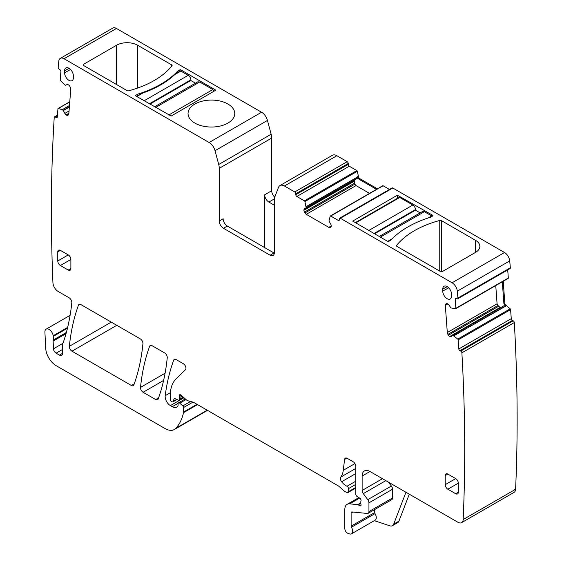 <?xml version="1.0" encoding="UTF-8"?>
<svg xmlns="http://www.w3.org/2000/svg" width="562" height="562" viewBox="0 0 562 562"><rect width="100%" height="100%" fill="white"/><g stroke="black" fill="none" stroke-linecap="round" stroke-linejoin="round"><path stroke-width="0.84" d="M69.47 105.6L62.305 109.73L58.336 108.487A0.745 0.429 -120 0 0 57.935 108.789L57.275 117.107A1.482 0.857 -120 0 1 56.973 117.683A1.482 0.857 -120 0 1 56.137 117.556L55.357 117.022A1.482 0.857 -120 0 0 54.521 116.889A1.482 0.857 -120 0 0 54.219 117.465A1710.124 987.343 -120 0 0 52.919 282.384A7.411 4.278 -120 0 0 58.167 291.467L69.203 297.839A3.709 2.143 -120 0 1 71.81 302.707A269.893 155.822 -120 0 1 63.33 342.3A7.411 4.278 -120 0 1 62.93 343.115A3.709 2.143 -120 0 0 62.6 344.401L62.6 353.294L59.453 355.114A4.447 2.571 -120 0 0 61.679 355.332A4.447 2.571 -120 0 0 62.6 353.294M382.469 478.698L362.125 490.443L362.125 476.035L369.986 471.497L457.932 522.267A7.411 4.278 -120 0 0 461.641 522.632A7.411 4.278 -120 0 0 463.165 519.541A1710.124 987.343 -120 0 0 461.88 352.831A1.482 0.857 -120 0 0 460.749 351.074L459.962 350.695L512.396 320.431L513.176 320.804L460.749 351.074M507.992 278.45A0.745 0.429 -120 0 0 508.153 278.415L455.726 308.686A0.745 0.429 -120 0 1 455.557 308.721L450.914 307.948L448.975 305.068A2.592 1.496 -120 0 0 447.633 303.803L447.45 303.719A2.592 1.496 -120 0 0 446.312 303.67A2.592 1.496 -120 0 0 446.207 303.747L445.75 304.105A2.592 1.496 -120 0 0 445.329 305.412L447.303 332.542A2.592 1.496 -120 0 0 447.949 334.355L448.49 335.191A2.592 1.496 -120 0 0 449.825 336.448L450.007 336.54A2.592 1.496 -120 0 0 451.146 336.582A2.592 1.496 -120 0 0 451.258 336.512L452.902 335.331L457.763 339.09A0.745 0.429 -120 0 1 458.171 339.862L458.824 348.939A1.482 0.857 -120 0 0 459.962 350.695M455.726 308.686A0.745 0.429 -120 0 0 455.873 308.292L455.22 299.216L456.372 298.548M392.796 188.01L340.368 218.281A1.482 0.857 -120 0 0 339.624 218.211L392.051 187.94A1.482 0.857 -120 0 1 392.796 188.01L504.507 252.514A7.411 4.278 -120 0 1 509.72 260.901A1710.124 987.343 -120 0 1 510.338 267.793A1.482 0.857 -120 0 1 510.036 268.58L457.601 298.851A1.482 0.857 -120 0 1 456.955 298.822L456.168 298.45A1.482 0.857 -120 0 0 455.522 298.429A1.482 0.857 -120 0 0 455.22 299.216M457.601 298.851A1.482 0.857 -120 0 0 457.911 298.064A1710.124 987.343 -120 0 0 457.292 291.172A7.411 4.278 -120 0 0 452.08 282.777L340.368 218.281M339.624 218.211A1.482 0.857 -120 0 0 339.315 218.885L339.315 219.798L338.268 220.402A1.482 0.857 -120 0 0 339.012 220.473A1.482 0.857 -120 0 0 339.315 219.798M330.709 216.033L383.136 185.762A0.745 0.429 -120 0 0 382.764 185.727L330.337 215.998A0.745 0.429 -120 0 1 330.709 216.033L338.268 220.402M330.337 215.998A0.745 0.429 -120 0 0 330.21 216.166L328.96 220.957L330.653 224.013A2.592 1.496 -120 0 1 331.194 225.819L328.861 227.378A2.592 1.496 -120 0 0 330.154 227.505L330.653 227.224A2.592 1.496 -120 0 0 331.194 226.029M284.435 185.994L336.863 155.723A8.901 5.135 -120 0 0 332.416 155.281L279.988 185.551A8.901 5.135 -120 0 1 284.435 185.994L294.755 191.951A1.482 0.857 -120 0 1 295.802 193.764L295.802 194.67A1.482 0.857 -120 0 0 296.848 196.489L304.414 200.852A0.745 0.429 -120 0 1 304.913 201.561L306.157 207.792L304.464 208.888A2.592 1.496 -120 0 0 303.93 210.083L303.93 210.293A2.592 1.496 -120 0 0 304.464 212.099L304.962 212.963A2.592 1.496 -120 0 0 306.262 214.333L328.861 227.378M279.988 185.551A8.901 5.135 -120 0 0 278.52 187.357L274.839 196.911A12.603 7.278 -120 0 0 274.305 200.121L274.305 252.795A5.929 3.428 -120 0 1 273.076 255.506A5.929 3.428 -120 0 1 270.111 255.211L223.444 228.27A5.929 3.428 -120 0 1 219.25 221.007L219.25 168.333A12.603 7.278 -120 0 0 218.716 164.504L215.035 150.7A8.901 5.135 -120 0 0 209.12 142.509L64.026 58.736A7.411 4.278 -120 0 0 60.317 58.371A7.411 4.278 -120 0 0 58.813 61.11A1710.124 987.343 -120 0 0 58.195 67.292A1.482 0.857 -120 0 0 59.151 69.154L59.93 69.688A1.482 0.857 -120 0 1 60.886 71.55L60.225 79.867A0.745 0.429 -120 0 0 60.541 80.661L65.192 85.255L67.131 84.609A2.592 1.496 -120 0 1 68.466 84.897L68.648 85.017A2.592 1.496 -120 0 1 69.899 86.485L70.348 87.37A2.592 1.496 -120 0 1 70.77 89.161L68.803 114.023A2.592 1.496 -120 0 1 68.269 115.027A2.592 1.496 -120 0 1 68.157 115.084L68.578 114.739M62.305 109.73L63.38 110.552L64.848 113.419A2.592 1.496 -120 0 0 66.091 114.887L66.274 115.006A2.592 1.496 -120 0 0 67.616 115.294M66.351 332.479L53.271 340.024A3.709 2.143 -120 0 0 53.13 341.092L53.481 348.798A3.709 2.143 -120 0 0 56.095 353.175L59.453 355.114M53.271 340.024A7.411 4.278 -120 0 0 53.334 336.364A7.411 4.278 -120 0 1 53.207 335.732A5.929 3.428 -120 0 0 50.313 330.365A5.929 3.428 -120 0 0 46.126 329.163A5.929 3.428 -120 0 0 44.911 332.163L45.705 348.25A14.83 8.563 -120 0 0 56.172 365.686L165.095 428.574A18.539 10.699 -120 0 0 174.361 429.494A18.539 10.699 -120 0 0 175.85 428.3A70.44 40.668 -120 0 0 183.535 412.663A3.709 2.143 -120 0 0 183.598 412.023L183.598 407.527A1.482 0.857 -120 0 0 182.826 405.912L179.749 403.179A1.855 1.068 -120 0 0 178.477 402.842A1.855 1.068 -120 0 0 178.098 403.692L178.098 405.202A1.855 1.068 -120 0 1 177.971 405.771A8.901 5.135 -120 0 1 176.714 407.12A8.901 5.135 -120 0 1 172.267 406.684L170.391 405.595A7.411 4.278 -120 0 1 165.2 395.704A259.518 149.829 -120 0 1 173.679 360.186A3.709 2.143 -120 0 1 174.297 359.399A3.709 2.143 -120 0 1 176.152 359.582L183.31 363.719A3.709 2.143 -120 0 1 185.657 366.733A3.709 2.143 -120 0 1 185.418 369.761L175.913 379.111A40.78 23.548 -120 0 0 170.258 395.648L170.258 399.47A1.482 0.857 -120 0 0 171.305 401.282L172.077 401.732A1.855 1.068 -120 0 0 173.005 401.823A1.855 1.068 -120 0 0 173.342 401.338L173.946 399.09L174.873 398.556M183.676 397.46L179.025 400.151A1.855 1.068 -120 0 1 178.21 400.116L175.098 398.634A1.855 1.068 -120 0 0 174.29 398.606A1.855 1.068 -120 0 0 173.946 399.09M179.025 400.151A1.855 1.068 -120 0 0 179.404 399.301L179.404 397.65A3.709 2.143 -120 0 0 179.243 396.498A2.227 1.286 -120 0 1 179.608 394.791A2.227 1.286 -120 0 1 181.126 395.198L186.486 399.954A3.709 2.143 -120 0 0 187.841 400.741L193.047 402.132A3.709 2.143 -120 0 1 193.728 402.42L337.994 485.716A7.411 4.278 -120 0 1 339.35 486.706L343.888 490.724A7.411 4.278 -120 0 0 346.599 492.291L347.52 492.537A1.855 1.068 -120 0 0 348.11 492.488A1.855 1.068 -120 0 0 348.489 491.638L348.489 488.61A1.855 1.068 -120 0 0 347.021 486.256A11.865 6.849 -120 0 1 341.612 481.76A3.709 2.143 -120 0 1 340.748 477.117A25.95 14.984 -120 0 0 343.256 470.331L344.583 459.456L346.838 458.156M361.078 504.971L359.764 505.73A1.855 1.068 -120 0 0 360.692 505.821A1.855 1.068 -120 0 0 360.987 504.381A3.709 2.143 -120 0 1 360.811 503.194L360.811 501.915A3.709 2.143 -120 0 1 360.987 500.932A1.855 1.068 -120 0 0 359.821 498.199L357.088 496.499A1.855 1.068 -120 0 1 355.83 494.258L355.83 466.348A3.709 2.143 -120 0 0 353.21 461.809L347.183 458.325A3.709 2.143 -120 0 0 345.328 458.142A3.709 2.143 -120 0 0 344.583 459.456M359.764 505.73L358.191 504.824A1.855 1.068 -120 0 0 357.692 504.648L349.676 503.854A11.121 6.421 -120 0 0 347.126 504.353A11.121 6.421 -120 0 0 344.822 509.439L344.822 528.582A3.709 2.143 -120 0 0 347.99 533.373L349.571 533.9A5.564 3.21 -120 0 0 351.538 533.802A5.564 3.21 -120 0 0 351.447 527.226A1.482 0.857 -120 0 1 351.117 526.151L351.117 513.071L352.908 512.038M368.173 513.303A3.709 2.143 -120 0 0 368.939 511.603L368.939 502.857L392.536 489.235L392.536 497.981A3.709 2.143 -120 0 1 391.763 499.681L368.173 513.303A3.709 2.143 -120 0 1 367.323 513.464L352.086 511.954A2.227 1.286 -120 0 0 351.573 512.059A2.227 1.286 -120 0 0 351.117 513.071M368.939 502.857A3.709 2.143 -120 0 0 367.773 499.66L363.298 493.64L385.82 480.636M362.125 490.443A3.709 2.143 -120 0 0 363.298 493.64M369.986 471.497A11.121 6.421 -120 0 0 364.429 470.942A11.121 6.421 -120 0 0 362.125 476.035M68.255 254.909L57.767 260.965L57.767 251.888A3.709 2.143 -120 0 1 58.539 250.188A3.709 2.143 -120 0 1 60.394 250.371L68.255 254.909A3.709 2.143 -120 0 1 70.875 259.454L70.875 268.531L68.255 270.048A3.709 2.143 -120 0 0 70.109 270.231A3.709 2.143 -120 0 0 70.875 268.531M68.255 270.048L60.394 265.51A3.709 2.143 -120 0 1 57.767 260.965M69.358 346.325A3.709 2.143 -120 0 0 71.964 351.194L131.396 385.504A3.709 2.143 -120 0 0 133.25 385.694A3.709 2.143 -120 0 0 133.868 384.9A259.518 149.829 -120 0 0 142.938 343.768A3.709 2.143 -120 0 0 140.331 338.9L80.928 304.611A3.709 2.143 -120 0 0 79.073 304.421A3.709 2.143 -120 0 0 78.455 305.208A259.518 149.829 -120 0 0 69.358 346.325L111.276 322.124M458.332 492.228L458.332 483.151A3.709 2.143 -120 0 0 455.712 478.606L447.844 474.068A3.709 2.143 -120 0 0 445.996 473.885A3.709 2.143 -120 0 0 445.223 475.578L445.223 484.662A3.709 2.143 -120 0 0 447.844 489.2L455.712 493.745A3.709 2.143 -120 0 0 457.566 493.928A3.709 2.143 -120 0 0 458.332 492.228L455.712 493.745M451.525 294.193A6.217 3.59 -120 0 0 448.848 287.976A6.217 3.59 -120 0 0 444.078 286.241A6.217 3.59 -120 0 0 442.737 289.121L442.737 291.074A6.217 3.59 -120 0 0 445.483 297.368A6.217 3.59 -120 0 0 450.295 298.956A6.217 3.59 -120 0 0 451.525 296.146L451.525 294.193M158.203 398.95A259.518 149.829 -120 0 0 167.244 357.797A3.709 2.143 -120 0 0 164.638 352.936L152.091 345.693A3.709 2.143 -120 0 0 150.237 345.511A3.709 2.143 -120 0 0 149.618 346.297A259.518 149.829 -120 0 0 140.507 387.408A3.709 2.143 -120 0 0 143.113 392.269L155.723 399.554A3.709 2.143 -120 0 0 157.578 399.737A3.709 2.143 -120 0 0 158.203 398.95M73.369 75.863A6.217 3.59 -120 0 0 70.693 69.653A6.217 3.59 -120 0 0 65.923 67.918A6.217 3.59 -120 0 0 64.581 70.791L64.581 72.744A6.217 3.59 -120 0 0 67.328 79.038A6.217 3.59 -120 0 0 72.14 80.633A6.217 3.59 -120 0 0 73.369 77.823L73.369 75.863M383.136 185.762L389.48 189.429M507.718 269.915L508.308 278.021L455.873 308.292M508.153 278.415A0.745 0.429 -120 0 0 508.308 278.021M505.631 305.201L505.99 305.623M506.306 305.545L510.191 308.819L457.763 339.09M458.171 339.862L510.598 309.592A0.745 0.429 -120 0 0 510.191 308.819M510.598 309.592L511.258 318.675A1.482 0.857 -120 0 0 512.396 320.431M461.641 522.632L514.068 492.368A7.411 4.278 -120 0 0 515.6 489.27A1710.124 987.343 -120 0 0 514.314 322.56A1.482 0.857 -120 0 0 513.176 320.804M215.035 150.7L267.463 120.437A8.901 5.135 -120 0 0 261.555 112.238L116.453 28.465A7.411 4.278 -120 0 0 112.744 28.1L60.317 58.371M267.463 120.437L271.144 134.234L218.716 164.504M274.748 197.171A5.929 3.428 -120 0 1 271.685 190.736L271.685 138.069A12.603 7.278 -120 0 0 271.144 134.234M336.863 155.723L347.183 161.68L294.755 191.951M295.802 193.764L348.229 163.493A1.482 0.857 -120 0 0 347.183 161.68M348.229 163.493L348.229 164.399A1.482 0.857 -120 0 0 349.276 166.219L356.842 170.581L304.414 200.852M304.913 201.561L357.341 171.291A0.745 0.429 -120 0 0 356.842 170.581M357.341 171.291L358.584 177.185M514.314 322.56L461.88 352.831M502.309 281.794L503.896 303.684L505.652 306.185L453.794 335.76M452.902 335.331L503.952 305.756L505.315 306.016M500.96 307.484L450.007 336.54M495.754 285.573L497.075 303.803L498.543 306.29L500.461 307.414M510.338 267.793L457.911 298.064M475.501 252.415L442.47 271.481A1.482 0.857 180 0 1 440.376 271.481L396.87 246.367A1.482 0.857 180 0 1 396.435 245.756A1.482 0.857 180 0 1 396.575 245.397A88.979 51.367 180 0 1 439.758 220.466A1.482 0.857 180 0 1 441.437 220.634L475.501 240.304A14.83 8.563 180 0 1 479.85 246.36A14.83 8.563 180 0 1 475.501 252.415L475.501 240.304M397.383 198.33L397.383 195.204L352.711 221.084L387.682 241.365L392.15 238.787M397.383 195.204L432.775 215.33A0.745 0.429 180 0 1 432.775 215.934L432.775 215.33M387.682 241.365A0.745 0.429 180 0 0 388.735 241.365L390.829 240.15A98.245 56.72 180 0 1 430.675 217.15L432.775 215.934M306.262 214.333L356.034 185.593L369.515 193.377M356.034 185.593L354.882 184.139L304.962 212.963M304.464 212.099L354.517 183.205L354.882 184.139M354.517 183.205L354.376 180.95L355.261 179.566L304.464 208.888M357.671 176.623L358.254 176.292A2.592 1.496 -120 0 0 359.996 178.765L359.083 179.292L357.671 176.623L357.306 178.386L306.079 207.961L355.261 179.566M219.25 221.007L223.128 218.773A5.929 3.428 -120 0 0 227.329 226.036L273.989 252.977A5.929 3.428 -120 0 0 274.291 253.139M271.685 190.736L264.66 194.796L264.66 247.589M217.986 126.499A23.358 13.488 180 0 1 188.052 113.559A23.358 13.488 180 0 1 204.835 100.619A23.358 13.488 180 0 1 234.761 113.559A23.358 13.488 180 0 1 217.986 126.499M171.15 116.046L135.758 95.919A0.745 0.429 180 0 1 135.758 95.308L137.859 94.1A98.245 56.72 180 0 0 177.704 71.093L179.798 69.885A0.745 0.429 180 0 1 180.852 69.885L215.822 90.166L171.15 116.046M83.59 65.494A1.482 0.857 180 0 1 83.155 64.89A1.482 0.857 180 0 1 83.59 64.286L116.622 45.213A14.83 8.563 180 0 1 137.592 45.213L171.663 64.883A1.482 0.857 180 0 1 172.098 65.487A1.482 0.857 180 0 1 171.958 65.852A88.979 51.367 180 0 1 128.775 90.784A1.482 0.857 180 0 1 127.096 90.615L83.59 65.494L83.59 64.286M409.305 494.195L398.915 521.15A7.411 4.278 -120 0 1 397.692 522.653L392.452 525.681A7.411 4.278 -120 0 1 389.838 525.814L374.306 520.658M351.538 533.802L375.128 520.18A5.564 3.21 -120 0 0 375.037 513.605L351.447 527.226M374.706 509.53L374.706 512.53A1.482 0.857 -120 0 0 375.037 513.605M392.536 489.235A3.709 2.143 -120 0 0 391.363 486.039L388.497 482.182M264.66 194.796A5.929 3.428 -120 0 0 268.854 202.06L274.305 205.207M503.896 303.684L504.817 303.15L503.229 281.26M504.817 303.15A2.592 1.496 -120 0 0 506.229 305.847L505.652 306.185M377.411 188.818L359.996 178.765M359.083 179.292L376.498 189.345M137.859 95.414L137.859 94.1M177.704 72.407L177.704 71.093M136.376 96.271L142.818 93.053A98.245 56.72 0 0 0 174.838 74.563L176.953 72.842L180.107 71.023L180.852 71.093L180.852 69.885M392.452 525.681A7.411 4.278 -120 0 0 393.674 524.177L405.968 492.27M379.259 236.497L422.533 211.516A3.709 2.143 60 0 1 424.387 211.698L431.728 215.934A1.482 0.857 60 0 1 432.157 216.293M355.268 222.65L398.999 197.395A1.482 0.857 60 0 1 399.744 197.473L412.852 205.039A3.709 2.143 60 0 1 415.473 209.577L374.053 233.497M420.151 212.886L415.473 210.188L415.473 209.577M374.573 233.799L415.473 210.188M195.492 83.183L190.813 80.478L190.813 79.874A3.709 2.143 -120 0 0 188.186 75.329L180.852 71.093L174.838 74.563M213.876 91.374L212.829 89.562L199.721 81.989L197.873 81.806L154.599 106.794M190.813 80.478L149.913 104.089M69.477 105.508L62.227 109.695M58.336 108.487L69.765 101.891M63.204 110.342L69.379 106.773M515.6 489.27L463.165 519.541M511.258 318.675L458.824 348.939M453.878 335.809L505.421 306.058M503.952 305.756L452.754 335.317M449.825 336.448L500.229 307.351M498.543 306.29L448.49 335.191M447.949 334.355L497.869 305.538M497.075 303.803L447.303 332.542M445.329 305.412L447.879 303.937M446.713 303.557L445.75 304.105M509.72 260.901L457.292 291.172M504.507 252.514L452.08 282.777M354.327 181.196L303.93 210.293M303.93 210.083L354.376 180.95M357.432 178.182L306.157 207.792M306.157 206.753L357.678 177.009M357.685 176.897L306.142 206.654M296.848 196.489L349.276 166.219M348.229 164.399L295.802 194.67M273.989 252.977L270.111 255.211M227.329 226.036L223.444 228.27M271.685 138.069L219.25 168.333M261.555 112.238L209.12 142.509M116.453 28.465L64.026 58.736M68.845 113.524L66.274 115.006M66.091 114.887L68.859 113.285M69.042 110.995L64.848 113.419M63.38 110.552L69.351 107.103M57.296 116.889L56.137 117.556M55.357 117.022L57.373 115.856M67.447 328.215L53.334 336.364M67.644 327.4L53.207 335.732M62.6 349.423L56.095 353.175M62.761 343.438L53.481 348.798M66.028 333.645L53.13 341.092M207.195 410.197L175.85 428.3M197.501 404.598L183.535 412.663M196.981 404.303L183.598 412.023M192.977 402.118L183.598 407.527M190.532 401.458L182.826 405.912M186.029 399.554L179.749 403.179M178.154 403.284L172.267 406.684M183.992 397.741L170.391 405.595M170.377 392.712L165.2 395.704M175.288 359.258L173.679 360.186M176.7 399.399L173.342 401.338M183.247 397.081L179.404 399.301M179.404 397.65L182.116 396.084M181.273 395.332L179.243 396.498M355.83 487.402L348.489 491.638M348.489 488.61L355.83 484.367M355.83 481.17L347.021 486.256M355.83 473.555L341.612 481.76M355.83 468.406L340.748 477.117M354.952 463.58L343.256 470.331M358.191 504.824L360.818 503.306M360.811 502.842L357.692 504.648M349.676 503.854L359.652 498.094M374.706 512.53L351.117 526.151M392.536 497.981L368.939 511.603M391.363 486.039L367.773 499.66M70.875 259.454L60.394 265.51M60.394 250.371L57.767 251.888M116.791 325.314L71.964 351.194M80.064 304.281L78.455 305.208M134.248 383.86L131.396 385.504M447.844 474.068L445.223 475.578M458.332 483.151L447.844 489.2M455.712 478.606L445.223 484.662M447.24 286.648L442.737 289.121M448.687 287.814L442.737 291.074M158.575 397.91L155.723 399.554M163.605 380.439L143.113 392.269M165.08 373.217L140.507 387.408M151.227 345.363L149.618 346.297M69.084 68.325L64.581 70.791M70.531 69.484L64.581 72.744M274.375 198.871L268.854 202.06M396.575 246.121L396.575 245.397M439.758 271.13L439.758 220.466M441.437 271.734L441.437 220.634M397.91 198.028L397.91 195.204M135.758 95.919L135.758 95.308M179.798 71.198L179.798 69.885M116.622 84.567L116.622 45.213M137.592 88.058L137.592 45.213M171.663 66.218L171.663 64.883M398.915 521.15L393.674 524.177M380.341 237.129L424.387 211.698M428.307 217.908L431.728 215.934M368.812 230.469L412.852 205.039M355.704 222.896L399.744 197.473M188.186 75.329L144.146 100.76M190.813 79.874L149.394 103.787M142.818 93.053L136.805 96.524M199.721 81.989L155.681 107.419M212.829 89.562L168.79 114.985M69.772 101.75L58.083 108.501M503.974 305.749L452.74 335.324M57.422 115.217L54.521 116.889M70.095 315.324L46.126 329.163M207.483 410.365L174.361 429.494M185.298 398.908L178.477 402.842M176.974 399.533L173.005 401.823M355.83 488.027L348.11 492.488M358.837 497.588L347.126 504.353"/></g></svg>
